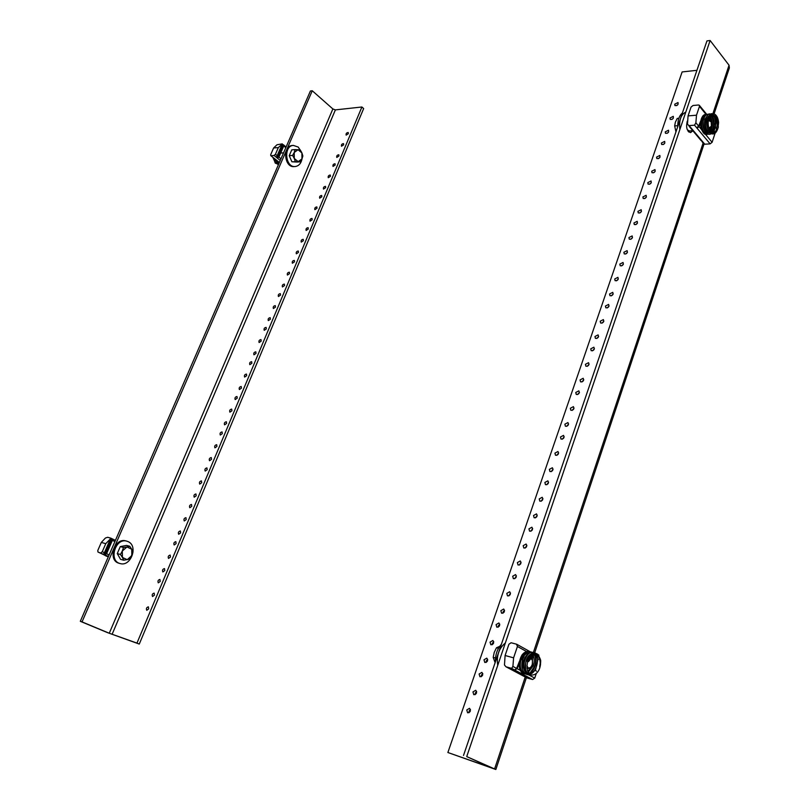 <?xml version="1.0" encoding="UTF-8"?>
<svg xmlns="http://www.w3.org/2000/svg" width="810" height="810" viewBox="0 0 810 810"><rect width="100%" height="100%" fill="white"/><g stroke="black" fill="none" stroke-linecap="round" stroke-linejoin="round"><path stroke-width="1.21" d="M669.981 118.017L673.272 116.336C673.717 118.483 672.715 119.505 670.255 119.404L669.981 118.017M673.272 118.28L671.925 119.424M665.212 131.888L668.503 130.218C668.979 132.374 667.977 133.407 665.506 133.306L665.212 131.888M668.554 132.131L667.136 133.346M674.71 104.227L678.01 102.546C678.436 104.682 677.423 105.705 674.983 105.594L674.71 104.227M677.96 104.52L676.684 105.594M656.556 157.11L659.836 155.439C660.352 157.616 659.36 158.659 656.859 158.568L656.556 157.11M659.958 157.292L658.449 158.628M651.706 171.254L654.966 169.584C655.513 171.771 654.531 172.824 652.02 172.743L651.706 171.254M655.138 171.416L653.569 172.814M661.375 143.056L664.666 141.385C665.152 143.552 664.159 144.585 661.679 144.494L661.375 143.056M664.747 143.279L663.289 144.544M642.877 196.952L646.127 195.291C646.714 197.498 645.742 198.561 643.211 198.501L642.877 196.952M646.36 197.073L644.73 198.582M637.926 211.369L641.166 209.709C641.783 211.926 640.821 213 638.27 212.939L637.926 211.369M641.439 211.471L639.768 213.03M647.797 182.635L651.058 180.974C651.615 183.161 650.633 184.224 648.121 184.153L647.797 182.635M651.25 182.776L649.65 184.224M628.935 237.573L632.154 235.923C632.823 238.15 631.871 239.244 629.299 239.203L628.935 237.573M632.488 237.634L630.757 239.304M623.882 252.274L627.102 250.624C627.79 252.862 626.849 253.965 624.267 253.935L623.882 252.274M627.466 252.315L625.705 254.036M633.947 222.983L637.176 221.322C637.814 223.54 636.852 224.623 634.301 224.572L633.947 222.983M637.48 223.054L635.779 224.664M614.719 278.994L617.908 277.344C618.648 279.612 617.716 280.726 615.114 280.705L614.719 278.994M618.324 278.994L616.531 280.817M609.565 293.99L612.745 292.339C613.524 294.607 612.603 295.741 609.981 295.731L609.565 293.99M613.2 293.969L611.378 295.842M619.822 264.111L623.032 262.46C623.74 264.708 622.809 265.822 620.217 265.791L619.822 264.111M621.645 265.893L623.417 264.131M600.21 321.236L603.369 319.585C604.199 321.884 603.288 323.028 600.655 323.048L600.21 321.236M603.865 321.175L602.022 323.16M594.965 336.525L598.104 334.884C598.965 337.183 598.063 338.347 595.421 338.367L594.965 336.525M598.63 336.444L596.778 338.479M605.424 306.058L608.594 304.408C609.393 306.686 608.472 307.83 605.85 307.83L605.424 306.058M609.069 306.018L607.237 307.942M585.417 364.328L588.546 362.677C589.447 364.996 588.566 366.181 585.903 366.231L585.417 364.328M589.113 364.206L587.25 366.343M580.071 379.92L583.17 378.28C584.111 380.609 583.24 381.804 580.557 381.864L580.071 379.92M583.767 379.789L581.904 381.976M590.743 348.837L593.872 347.196C594.753 349.505 593.862 350.669 591.199 350.71L590.743 348.837M594.418 348.745L592.555 350.821M570.331 408.281L573.409 406.64C574.412 408.989 573.551 410.204 570.847 410.295L570.331 408.281M574.047 408.108L572.184 410.397M564.864 424.197L567.931 422.557C568.954 424.916 568.114 426.141 565.4 426.252L564.864 424.197M568.59 424.005L566.727 426.354M575.758 392.485L578.846 390.835C579.818 393.174 578.947 394.379 576.264 394.46L575.758 392.485M579.464 392.334L577.601 394.561M554.931 453.144L557.969 451.494C559.052 453.873 558.232 455.129 555.498 455.26L554.931 453.144M558.657 452.911L556.814 455.362M549.352 469.385L552.369 467.745C553.493 470.124 552.673 471.39 549.939 471.552L549.352 469.385M553.088 469.142L551.256 471.643M560.469 437.015L563.517 435.375C564.57 437.734 563.74 438.979 561.016 439.101L560.469 437.015M564.195 436.813L562.342 439.202M539.217 498.93L542.204 497.279C543.378 499.679 542.589 500.975 539.824 501.167L539.217 498.93M542.953 498.646L541.141 501.248M533.527 515.514L536.493 513.864C537.698 516.264 536.919 517.58 534.154 517.792L533.527 515.514M537.253 515.2L535.471 517.863M544.867 482.466L547.874 480.826C549.008 483.205 548.208 484.491 545.464 484.663L544.867 482.466M548.603 482.203L546.78 484.744M523.169 545.667L526.105 544.016C527.371 546.436 526.611 547.773 523.827 548.026L523.169 545.667M526.905 545.332L525.153 548.087M517.357 562.596L520.273 560.945C521.569 563.375 520.83 564.732 518.035 565.005L517.357 562.596M521.083 562.241L519.362 565.056M528.94 528.869L531.897 527.209C533.122 529.629 532.352 530.945 529.578 531.178L528.94 528.869M532.676 528.545L530.904 531.249M506.787 593.396L509.672 591.735C511.019 594.186 510.3 595.563 507.495 595.887L506.787 593.396M510.502 593.001L508.832 595.917M500.853 610.689L503.709 609.029C505.096 611.479 504.387 612.876 501.582 613.221L500.853 610.689M504.559 610.274L503.04 611.955L502.919 613.241M512.679 576.234L515.575 574.584C516.901 577.014 516.162 578.38 513.368 578.674L512.679 576.234M516.405 575.859L514.704 578.715M490.05 642.138L492.875 640.477C494.323 642.938 493.634 644.365 490.819 644.76L490.05 642.138M493.756 641.692L492.277 643.353L492.176 644.76M483.995 659.796L486.79 658.135C488.268 660.606 487.6 662.053 484.775 662.479L483.995 659.796M487.681 659.33L486.233 660.98L486.142 662.458M496.074 624.611L498.919 622.951C500.327 625.411 499.628 626.818 496.813 627.183L496.074 624.611M499.78 624.186L498.282 625.857L498.16 627.193M472.959 691.932L475.723 690.262C477.262 692.742 476.614 694.221 473.779 694.697L472.959 691.932M476.634 691.436L475.247 693.066L475.156 694.656M466.762 709.975L469.506 708.304C471.076 710.795 470.448 712.294 467.613 712.79L466.762 709.975M470.428 709.459L469.071 711.079L468.99 712.739M479.105 674.031L481.889 672.361C483.398 674.831 482.74 676.299 479.915 676.745L479.105 674.031M482.79 673.545L481.373 675.186L481.282 676.714M688.905 132.06L689.755 130.916M692.884 130.795L690.545 132.607C686.769 131.058 685.736 127.14 687.437 120.852M696.924 70.318L682.131 71.938L447.879 752.51L495.841 769.5L466.722 756.601L710.127 40.5L729.04 65.225L729.365 67.929L714.055 113.926M447.879 752.51L491.933 767.981L466.722 756.601M463.502 755.477L706.948 40.905L710.127 40.5M154.447 595.147L152.553 596.535C151.774 594.803 152.31 593.659 154.173 593.102L154.447 595.147M160.198 581.469L158.294 582.846C157.525 581.124 158.071 579.99 159.924 579.444L160.198 581.469M148.665 608.907L146.782 610.294C145.982 608.563 146.519 607.409 148.382 606.832L148.665 608.907M170.454 557.047L168.541 558.434C167.791 556.713 168.338 555.599 170.191 555.083L170.454 557.047M176.114 543.591L174.18 544.978C173.441 543.267 173.998 542.153 175.851 541.647L176.114 543.591M164.774 570.574L162.861 571.961C162.101 570.24 162.648 569.116 164.501 568.59L164.774 570.574M186.199 519.574L184.255 520.962C183.546 519.261 184.113 518.167 185.956 517.681L186.199 519.574M191.757 506.341L189.803 507.728C189.105 506.027 189.682 504.944 191.514 504.478L191.757 506.341M180.61 532.889L178.676 534.266C177.947 532.565 178.504 531.461 180.357 530.965L180.61 532.889M201.69 482.719L199.716 484.107C199.037 482.416 199.614 481.342 201.447 480.897L201.69 482.719M207.157 469.699L205.183 471.086C204.515 469.405 205.102 468.342 206.925 467.907L207.157 469.699M196.182 495.811L194.228 497.198C193.539 495.507 194.106 494.424 195.949 493.968L196.182 495.811M216.918 446.462L214.923 447.849C214.285 446.168 214.883 445.125 216.695 444.71L216.918 446.462M222.304 433.654L220.3 435.041C219.672 433.37 220.269 432.337 222.082 431.922L222.304 433.654M211.511 459.341L209.527 460.728C208.869 459.047 209.456 457.994 211.278 457.569L211.511 459.341M231.913 410.781L229.898 412.168C229.291 410.518 229.888 409.485 231.701 409.101L231.913 410.781M237.208 398.186L235.183 399.573C234.586 397.912 235.194 396.9 236.996 396.525L237.208 398.186M226.587 423.458L224.572 424.845C223.965 423.184 224.562 422.152 226.375 421.757L226.587 423.458M246.655 375.678L244.62 377.075C244.053 375.425 244.671 374.423 246.463 374.068L246.655 375.678M251.869 363.275L249.824 364.672C249.267 363.032 249.885 362.04 251.677 361.685L251.869 363.275M241.42 388.152L239.385 389.539C238.808 387.889 239.416 386.886 241.218 386.512L241.42 388.152M261.174 341.132L259.119 342.529C258.582 340.899 259.21 339.916 260.992 339.582L261.174 341.132M266.308 328.931L264.232 330.318C263.716 328.698 264.343 327.716 266.125 327.392L266.308 328.931M256.021 353.403L253.965 354.8C253.419 353.16 254.046 352.178 255.828 351.834L256.021 353.403M275.461 307.132L273.385 308.529C272.889 306.909 273.527 305.947 275.289 305.633L275.461 307.132M280.513 295.113L278.427 296.511C277.941 294.901 278.579 293.939 280.341 293.645L280.513 295.113M270.388 319.211L268.312 320.608C267.806 318.988 268.434 318.016 270.206 317.692L270.388 319.211M289.524 273.658L287.428 275.056C286.963 273.456 287.611 272.504 289.362 272.221L289.524 273.658M294.496 261.833L292.39 263.23C291.944 261.63 292.592 260.699 294.334 260.415L294.496 261.833M284.533 285.555L282.437 286.953C281.961 285.343 282.609 284.391 284.361 284.097L284.533 285.555M303.375 240.702L301.249 242.109C300.834 240.519 301.482 239.588 303.224 239.325L303.375 240.702M308.266 229.058L306.139 230.465C305.724 228.876 306.393 227.954 308.114 227.691L308.266 229.058M298.455 252.416L296.339 253.814C295.903 252.224 296.551 251.292 298.293 251.009L298.455 252.416M317.004 208.251L314.867 209.668C314.483 208.089 315.141 207.178 316.862 206.925L317.004 208.251M321.823 196.79L319.677 198.197C319.302 196.627 319.97 195.726 321.692 195.473L321.823 196.79M312.164 219.783L310.027 221.191C309.633 219.611 310.291 218.7 312.012 218.437L312.164 219.783M330.429 176.307L328.273 177.714C327.918 176.155 328.597 175.264 330.298 175.031L330.429 176.307M335.178 165.007L333.021 166.425C332.677 164.865 333.356 163.974 335.046 163.752L335.178 165.007M325.66 187.657L323.514 189.074C323.149 187.505 323.818 186.604 325.529 186.361L325.66 187.657M343.653 144.838L341.486 146.256C341.162 144.706 341.84 143.826 343.531 143.603L343.653 144.838M348.32 133.711L346.154 135.128C345.84 133.589 346.528 132.719 348.209 132.496L348.32 133.711M338.955 156.016L336.788 157.434C336.454 155.885 337.132 154.994 338.833 154.771L338.955 156.016M107.528 632.63L139.279 644.061L363.649 108.57L361.908 106.991L335.391 109.887L332.869 108.955L312.265 90.76L310.402 90.993L80.311 621.3L107.528 632.63M361.908 106.991L136.961 643.099L109.269 633.248L332.869 108.955M136.961 643.099L139.279 644.061M312.265 90.76L82.033 621.898L80.311 621.3M82.033 621.898L109.269 633.248M282.224 144.109L283.763 145.982L278.923 157.12L277.374 157.899L276.504 157.191L282.224 144.109L278.346 147.572L273.608 147.977L270.692 154.659L270.763 155.641L279.339 162.587M273.608 147.977L277.02 144.747L282.295 143.876M279.389 162.456L270.763 155.641M271.046 155.702L274.084 155.469L280.26 160.471M277.182 155.702L275.43 154.285L274.084 155.469M277.374 157.899L277.04 156.168L278.093 156.259L280.027 151.804L279.47 150.589L280.513 150.69L282.447 146.235L281.89 145.02L283.156 144.605M282.933 145.132L283.763 145.982L281.89 145.02M280.867 147.228L281.414 148.402L280.402 148.311M278.448 152.796L278.994 153.971L277.972 153.88M280.817 147.339L281.414 148.402M278.397 152.908L278.994 153.971M285.808 147.673L283.763 145.982L282.447 146.235M280.513 150.69L281.353 151.551L279.47 150.589M281.353 151.551L280.027 151.804M278.093 156.259L278.923 157.12L277.04 156.168M280.979 158.8L278.923 157.12L277.607 157.373M275.43 154.285L278.346 147.572M272.798 157.292L275.602 163.367M703.161 115.627L702.655 116.235M700.599 122.755L699.04 126.583L697.4 128L696.995 127.524L698.635 126.097L700.883 120.568M697.4 128L697.754 127.15M715.068 133.255L712.111 142.297L705.409 134.237M715.625 128.162L715.463 125.277M696.499 115.202L695.881 122.786L694.524 125.185L689.118 125.601L687.487 124.335L688.054 115.901L696.499 115.202L699.486 106.343L706.067 114.412M688.054 115.901L691.041 107.092L693.046 105.492L698.453 105.006L699.243 105.199L699.486 106.343M700.711 140.11L702.047 141.396M694.524 125.185L710.117 143.866L712.111 142.297M710.117 143.866L704.751 144.21L689.118 125.601M703.758 143.745L704.751 144.21M688.662 125.53L689.209 126.117M708.922 118.29C710.461 114.321 712.496 113.015 715.038 114.392C717.022 115.881 718.207 118.594 718.591 122.523L718.156 126.451C718.278 118.705 716.293 114.99 712.182 115.303L709.499 118.999L708.618 118.442C710.249 114.686 712.041 113.177 713.995 113.906M709.499 118.999L708.618 118.442M709.823 118.169L710.593 120.234M710.016 128.739L710.178 129.732M704.801 114.554L704.113 114.868C701.298 117.065 700.184 121.014 700.771 126.714L701.673 130.015M302.089 158.588C301.178 163.316 298.89 165.969 295.235 166.526C285.282 167.832 283.298 145.79 293.362 145.405L298.222 147.066L301.512 152.077M295.154 166.536L294.202 166.597C284.259 167.903 282.275 145.881 292.329 145.486L292.41 145.486M688.966 130.997L688.378 131.564M682.374 113.015C679.226 115.617 677.687 120.143 677.747 126.593M685.797 112.094C680.906 114.453 678.922 120.295 679.843 129.62M300.378 161.808L298.171 161.646L301.968 158.881L301.907 152.938L302.859 156.006L301.968 158.881L300.378 161.808L297.007 162.051L291.883 161.777L289.241 155.682L290.507 152.746M298.039 149.728L300.247 149.911L301.907 152.938L298.039 149.728L294.222 152.472L295.123 149.597L298.039 149.728M295.255 161.534L294.283 158.456L298.171 161.646L291.883 161.777M292.613 155.419L294.222 152.472L294.283 158.456L292.613 155.419L289.241 155.682M290.496 152.776L291.752 149.87L295.123 149.597M687.285 129.742L689.351 130.947M687.427 121.348L686.971 122.037M709.266 129.357L710.633 127.727M710.36 120.477L708.689 119.009M708.355 120.386L711.2 121.875L711.372 126.168L708.841 128.243M678.871 118.29L677.231 118.422L675.358 122.229L674.659 125.945L675.945 131.888M677.727 125.712L674.659 125.945M110.484 538.792L110.737 538.144L111.81 538.64L112.387 540.351L106.576 553.726L104.865 554.607L103.791 554.101L110.484 538.792L105.776 543.662L101.301 542.447L97.797 550.466L97.949 552.005L108.287 556.824L97.949 552.005M101.301 542.447L105.442 537.992L107.7 537.283L110.737 538.134M98.01 552.035L108.479 556.379M104.429 552.724L102.262 551.711L100.875 552.835M104.865 554.607L104.449 552.845L105.725 552.633L108.054 547.276L107.355 546.142L108.641 545.94L110.96 540.604L110.261 539.47L111.81 538.64M111.537 539.268L112.387 540.351L110.261 539.47M109.036 542.123L109.715 543.226L108.469 543.429M106.13 548.815L106.809 549.919L105.563 550.111M108.803 542.67L109.715 543.226M105.887 549.362L106.809 549.919M114.909 541.556L112.387 540.351L110.96 540.604M108.641 545.94L109.492 547.023L107.355 546.142M109.492 547.023L108.054 547.276M105.725 552.633L106.576 553.726L104.449 552.845M109.117 554.911L106.576 553.726L105.138 553.979M102.262 551.711L105.776 543.662M522.46 654.419L521.792 655.371M519.169 663.633L517.165 668.706L514.816 669.87L516.618 668.412L519.524 661.102M515.362 670.164L515.565 669.647M536.311 673.373L534.742 678.102L529.183 675.125M513.601 657.831L512.902 666.428L511.626 668.371L505.966 666.772L504.478 665L505.096 655.513L513.601 657.831L517.428 646.481L526.348 651.422M505.096 655.513L508.923 644.233L511.08 642.755L516.527 644.193L517.428 646.481M522.926 675.742L524.111 676.37M511.626 668.371L532.595 679.529L534.742 678.102M532.595 679.529L527.168 677.99L506.179 666.853M506.037 666.802L506.847 667.207M527.735 661.173C533.193 651.361 537.496 651.038 540.655 660.221C540.928 665.121 538.731 671.308 540.219 663.258C539.916 657.264 537.82 654.46 533.922 654.865L528.515 661.598L527.452 661.152C530.813 653.356 534.64 651.392 538.933 655.239M528.515 661.598L526.338 660.849C528.302 655.887 530.651 653.255 533.395 652.921L533.962 653.326M529.699 651.706L528.171 651.22C522.875 651.969 519.868 656.566 519.139 665L519.635 668.523M531.724 656.272L532.352 660.15M128.172 541.657C138.5 545.97 130.856 567.01 120.153 563.558C108.398 560.996 115.273 537.668 126.714 541.131L128.172 541.657M119.941 563.497L119.181 563.284C107.436 560.722 114.301 537.415 125.742 540.878L125.945 540.928M501.38 644.314C497.259 648.911 495.285 654.683 495.467 661.649M505.329 643.008C498.899 648.324 496.368 655.786 497.725 665.385M123.748 560.226L122.431 557.442L127.231 559.69L131.858 555.579L131.726 549.231L133.022 552.015L130.035 558.981L123.748 560.226L120.558 559.335L118.898 556.44M118.908 556.46L117.258 553.584L120.275 546.608L126.562 545.413L129.762 546.264L131.726 549.231L126.957 546.952L129.762 546.264M122.29 551.053L123.474 547.469L126.957 546.952L122.29 551.053L122.431 557.442L120.447 554.465L122.29 551.053M120.275 546.608L123.474 547.469M117.258 553.584L120.447 554.465M527.097 668.888L530.823 667.248M532.433 660.585L530.641 657.477M527.31 658.408L526.581 659.32M529.76 658.803C534.62 657.163 532.443 670.154 528.231 667.896L526.905 665.83M499.659 646.38L496.469 647.777L494.232 652.404L493.189 657.376L495.123 662.681M495.528 658.014L493.189 657.376M498.454 648.314L496.469 647.777M494.626 768.822L525.224 676.988M533.365 652.546L703.131 142.995M711.858 116.802L712.041 116.275M712.861 113.805L729.04 65.225M335.391 109.887L112.094 634.341M275.4 160.987L274.6 161.403M278.913 163.569L278.964 163.023M701.49 129.529L699.04 126.583M713.58 123.596L714.248 124.416M698.635 126.097L695.881 122.786M707.484 118.635L708.588 118.594M713.357 115.081L712.658 115.273M717.275 122.097L716.131 122.168M715.017 131.655L714.005 131.473M708.122 132.324L709.206 131.838M703.222 119.505L702.3 119.04M705.034 131.676L704.335 132.587M711.453 129.316L712.344 129.813M710.481 116.924L711.312 115.982M703.769 118.928L704.69 119.384M110.646 538.073L115.425 540.361L110.707 538.113M520.374 670.417L517.165 668.706M516.618 668.412L512.902 666.428M530.732 674.072C527.249 672.705 526.227 668.452 527.685 661.324L527.391 661.294M533.294 652.941L535.653 653.204M539.379 659.056L537.992 659.229M536.544 671.206L535.39 670.356M534.175 652.88L533.213 652.506C526.571 649.833 519.24 668.635 527.988 674.689L528.576 674.568M522.167 659.877L521.093 659.451C523.756 653.305 526.672 650.703 529.841 651.615L530.57 651.868M524.84 673.394L524.121 673.596M533.203 665.82L534.246 666.286M522.572 659.856L522.582 659.826C523.037 655.634 525.892 653.012 531.158 651.969L532.129 652.354M527.917 674.649L526.905 674.497C522.237 672.047 520.8 667.156 522.582 659.826L523.645 660.271M495.872 769.419L526.419 677.626M534.651 652.921L704.032 144.048M712.587 118.331L712.871 117.49M283.49 144.838L286.102 146.995M274.954 162.749L278.458 164.612M274.499 158.669L275.106 160.38M273.385 157.768L274.61 161.423L278.518 164.481M279.288 162.709L278.721 162.091M279.096 163.134L277.334 160.967M278.498 163.276L276.089 159.955M275.856 159.762L277.111 161.828M278.67 164.126L274.529 158.689M699.465 105.482L706.684 114.311M713.529 122.705L714.248 123.586M689.33 126.562L701.045 140.515M702.169 141.851L703.981 144.008M718.379 126.866C716.85 132.496 714.531 134.774 711.443 133.711C707.515 131.098 706.198 126.036 707.515 118.533C709.459 114.574 711.069 113.035 712.344 113.896M712.567 115.141L712.932 115.071C719.148 115.384 717.873 134.308 713.094 132.719C711.382 134.126 706.563 127.565 708.71 118.938M714.086 131.372L716.131 122.199C716.303 119.819 715.179 117.521 712.76 115.314L712.415 115.202M714.096 131.372L712.405 132.678M712.446 133.974L708.203 132.415M704.113 114.868L706.776 114.554M700.771 126.714C702.452 132.516 704.487 135.088 706.867 134.43L707.393 134.349M705.399 115.698L702.645 118.797M709.844 130.481L710.826 127.453M704.224 117.673L703.556 119.252M710.431 129.782L711.109 126.917M711.058 121.54L709.965 117.855M708.841 134.177L704.406 132.678C701.683 128.871 700.994 124.294 702.331 118.948C703.718 115.698 705.135 114.159 706.583 114.321L707.302 114.342M703.525 119.353C702.371 124.213 702.969 128.345 705.308 131.736L705.308 131.736M705.388 131.827L705.986 132.405M710.451 131.331L711.484 129.225C712.82 124.487 712.476 120.396 710.441 116.974M711.352 132.192L712.648 129.701M712.678 129.62C714.187 124.426 713.752 119.92 711.393 116.083M707.343 115.678L705.024 119.131M709.013 114.301L707.95 114.21C706.229 114.352 704.842 115.901 703.799 118.827C701.754 121.834 704.366 135.412 709.773 134.227L710.765 134.014M708.325 130.4C705.915 124.396 706.026 119.607 708.679 116.032M711.484 115.769C714.633 116.073 715.27 130.025 711.393 132.212M708.558 132.769C707.373 133.62 703.009 126.35 704.994 119.242M708.203 132.405C701.875 123.221 707.697 112.266 709.985 114.048L710.886 114.099M712.901 132.445C716.789 128.506 715.503 116.022 713.013 115.435M292.329 145.486L293.362 145.405M283.571 152.847L280.837 153.06M692.793 130.694L688.014 131.109M103.599 554.637L106.464 556.217M104.399 555.012L107.193 556.409M107.841 556.612L105.877 555.701M516.881 644.345L530.084 651.685M505.966 666.772L526.966 677.919M540.564 664.048C538.67 681.068 520.769 676.968 526.338 660.849M534.853 654.642L535.856 654.703M530.003 673.778L535.44 670.285L538.002 659.34L535.329 654.622M529.629 675.206L527.999 674.7M528.171 651.22L529.983 651.847M519.139 665C519.655 670.204 521.296 673.1 524.06 673.697L524.536 673.798M527.482 652.647C525.032 652.931 523.007 655.199 521.387 659.451M527.917 671.46L532.221 664.949M532.524 663.846L532.261 655.806M524.08 656.353L522.46 659.866M532.251 665.709L532.646 655.523M521.103 659.421C519.372 666.114 520.395 670.842 524.161 673.616L525.963 674.143M522.45 659.897L522.339 669.181M528.343 672.199L533.213 665.8C534.61 662.205 534.559 658.692 533.081 655.249M530.388 672.573L534.519 666.346C535.967 661.983 535.957 658.186 534.489 654.926M529.173 653.447C526.621 654.642 524.87 656.92 523.938 660.271M525.67 668.868C525.082 661.922 526.591 657.133 530.185 654.51M534.317 654.743C538.579 658.135 534.782 672.421 529.062 673.09M527.229 673.09C522.46 671.257 522.774 662.438 523.928 660.302M531.542 673.576C537.637 670.052 538.69 656.434 536.605 655.695M125.742 540.878L126.714 541.131"/></g></svg>
